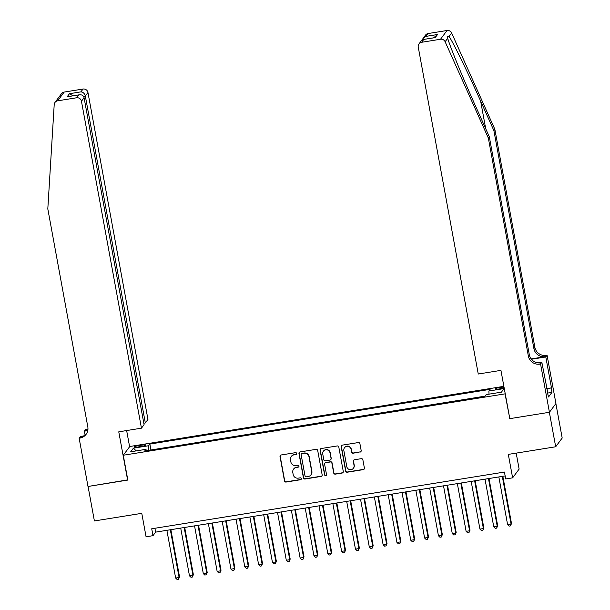 <?xml version="1.0" encoding="UTF-8"?>
<svg xmlns="http://www.w3.org/2000/svg" width="610" height="610" viewBox="0 0 610 610"><rect width="100%" height="100%" fill="white"/><g stroke="black" fill="none" stroke-linecap="round" stroke-linejoin="round"><path stroke-width="0.91" d="M296.673 453.451A0.976 0.953 -143.4 0 0 295.553 452.65L281.126 454.976A1.388 1.357 -143.4 0 0 280.02 456.547L284.489 480.916A1.388 1.357 -143.4 0 0 286.098 482.053L300.524 479.734A0.976 0.953 -143.4 0 0 301.302 478.629A0.976 0.953 -143.4 0 0 300.173 477.836L298.305 478.141A4.453 4.354 -143.4 0 1 293.166 474.504L292.792 472.475A4.453 4.354 -143.4 0 1 296.346 467.443L298.214 467.138A0.976 0.953 -143.4 0 0 298.991 466.04A0.976 0.953 -143.4 0 0 297.863 465.247L295.995 465.544A4.453 4.354 -143.4 0 1 290.856 461.907L290.482 459.879A4.453 4.354 -143.4 0 1 294.035 454.846L295.903 454.549A0.976 0.953 -143.4 0 0 296.673 453.451M500.032 387.472A4.537 0.648 -10.4 0 0 495.015 389.05A4.537 0.648 -10.4 0 0 498.911 388.989A4.537 0.648 -10.4 0 0 503.936 387.411A4.537 0.648 -10.4 0 0 500.032 387.472M360.06 452.109A1.388 1.357 -143.4 0 0 361.173 450.531L359.915 443.699A1.388 1.357 -143.4 0 0 358.314 442.563L342.294 445.14A1.388 1.357 -143.4 0 0 341.181 446.711L345.656 471.08A1.388 1.357 -143.4 0 0 347.258 472.216L363.285 469.639A1.388 1.357 -143.4 0 0 364.391 468.068L362.874 459.81A1.388 1.357 -143.4 0 0 361.272 458.674L354.41 459.772A1.388 1.357 -143.4 0 0 353.304 461.351L354.052 465.445A3.721 3.637 -143.4 0 1 349.606 469.586A3.721 3.637 -143.4 0 1 346.793 466.612L343.849 450.569A3.721 3.637 -143.4 0 1 348.295 446.421A3.721 3.637 -143.4 0 1 351.108 449.402L351.604 452.071A1.388 1.357 -143.4 0 0 353.205 453.207L360.243 451.873A1.388 1.357 -143.4 0 0 361.013 451.461M509.762 418.452L505.034 393.854L123.273 455.243L127.833 480.07L88.069 486.467L94.397 520.955L141.772 513.338L146.072 536.785L152.988 535.671L151.722 528.779L504.439 472.056L505.705 478.949L512.621 477.843L519.125 469.09L516.19 453.123M509.594 418.681L549.358 412.284L555.687 446.772L508.313 454.389L512.621 477.843M317.696 450.485A1.388 1.357 -143.4 0 0 316.087 449.349L300.067 451.926A1.388 1.357 -143.4 0 0 298.961 453.497L303.429 477.874A1.388 1.357 -143.4 0 0 305.038 479.01L321.058 476.433A1.388 1.357 -143.4 0 0 322.164 474.854L317.696 450.485M321.18 448.533L337.2 445.956A1.388 1.357 -143.4 0 1 338.809 447.092L343.277 471.461A1.388 1.357 -143.4 0 1 342.172 473.032L335.317 474.138A1.388 1.357 -143.4 0 1 333.708 473.002L331.893 463.12A1.388 1.357 -143.4 0 0 330.284 461.983L325.74 462.716A1.388 1.357 -143.4 0 0 324.627 464.286L326.518 474.58A0.976 0.953 -143.4 0 1 325.351 475.663A0.976 0.953 -143.4 0 1 324.619 474.885L320.067 450.104A1.388 1.357 -143.4 0 1 321.18 448.533M555.878 403.607L562.191 438.026L555.687 446.772M137.776 447.038L140.819 446.55A4.392 0.633 -10.4 0 0 145.683 445.025A4.392 0.633 -10.4 0 0 141.909 445.087L138.867 445.575A4.392 0.633 -10.4 0 0 134.002 447.099A4.392 0.633 -10.4 0 0 137.776 447.038M503.868 386.336L129.777 446.497L123.273 455.243M489.029 394.159L488.877 391.018L490.104 389.363L149.846 444.08L148.611 445.735L148.832 450.317M488.877 391.018L504.089 388.57L501.42 392.161L486.208 394.609L484.973 396.264L144.707 450.981L145.942 449.326L130.723 451.774L133.399 448.182L148.611 445.735M485.072 396.134L150.807 450.005M152.988 535.671L155.626 532.126L505.149 475.922M154.917 528.26L155.626 532.126M150.906 449.875L149.846 444.08M146.453 450.706L145.942 449.326M136.236 450.889L133.399 448.182M296.59 454.053A0.976 0.953 -143.4 0 1 296.079 454.313L294.211 454.61A4.453 4.354 -143.4 0 0 291.435 456.288L291.26 456.524M293.57 469.12L293.745 468.884A4.453 4.354 -143.4 0 1 296.521 467.207L298.389 466.902A0.976 0.953 -143.4 0 0 298.9 466.65M280.356 455.38A1.388 1.357 -143.4 0 0 280.196 456.31L284.664 480.68A1.388 1.357 -143.4 0 0 286.273 481.816L300.7 479.498A0.976 0.953 -143.4 0 0 301.21 479.239M299.296 452.338A1.388 1.357 -143.4 0 0 299.136 453.261L303.605 477.638A1.388 1.357 -143.4 0 0 305.213 478.774L321.234 476.196A1.388 1.357 -143.4 0 0 322.004 475.785M301.912 453.581A0.976 0.953 -143.4 0 0 301.134 454.686L305.061 476.075A0.976 0.953 -143.4 0 0 306.182 476.867L308.149 476.555A4.453 4.354 -143.4 0 0 311.702 471.522L309.018 456.898A4.453 4.354 -143.4 0 0 303.879 453.268L302.087 453.344A0.976 0.953 -143.4 0 0 301.477 453.71L301.302 453.947M310.925 474.877L311.108 474.641A4.453 4.354 -143.4 0 0 311.878 471.286L311.702 471.522M302.087 453.344L304.054 453.032A4.453 4.354 -143.4 0 1 309.194 456.661L311.878 471.286M324.871 463.234L325.046 462.998A1.388 1.357 -143.4 0 1 325.915 462.479L330.46 461.747A1.388 1.357 -143.4 0 1 332.069 462.883L333.883 472.765A1.388 1.357 -143.4 0 0 335.492 473.901L342.347 472.796A1.388 1.357 -143.4 0 0 343.117 472.392M320.402 448.945A1.388 1.357 -143.4 0 0 320.242 449.867L324.794 474.649A0.976 0.953 -143.4 0 0 326.426 475.182M330.01 452.864A3.721 3.637 -143.4 0 0 323.392 451.225A3.721 3.637 -143.4 0 0 322.751 454.031L323.788 459.681A1.388 1.357 -143.4 0 0 325.389 460.817L329.941 460.085A1.388 1.357 -143.4 0 0 331.047 458.514L330.185 452.628A3.721 3.637 -143.4 0 0 323.567 450.988L323.392 451.225M330.811 459.566L330.986 459.33A1.388 1.357 -143.4 0 0 331.222 458.278L331.047 458.514M330.185 452.628L331.222 458.278M344.49 447.763L344.665 447.526A3.721 3.637 -143.4 0 1 351.284 449.166L351.779 451.835A1.388 1.357 -143.4 0 0 353.381 452.971L360.243 451.873M353.411 468.251L353.587 468.015A3.721 3.637 -143.4 0 0 354.235 465.209L354.052 465.445M353.64 460.184A1.388 1.357 -143.4 0 0 353.48 461.114L354.235 465.209M341.516 445.544A1.388 1.357 -143.4 0 0 341.356 446.474L345.832 470.844A1.388 1.357 -143.4 0 0 347.441 471.98L363.461 469.403A1.388 1.357 -143.4 0 0 364.231 468.991M166.881 530.319L175.642 578.051L179.096 577.495L179.538 576.908L170.869 529.678M179.538 576.908L178.524 579.279L179.096 577.495L170.335 529.762M178.524 579.279L177.136 579.5L175.642 578.051M143.815 423.21L145.325 422.966L147.955 419.428L87.954 92.506L85.324 96.037L83.494 96.334M145.325 422.966L85.324 96.037C84.637 93.543 83.173 92.148 80.939 91.858L83.044 89.037L64.164 92.072L57.66 100.818A4.255 4.156 -143.4 0 0 54.206 104.615L47.809 208.91L87.809 426.863A9.92 9.707 36.6 0 1 79.895 438.079L79.14 438.201L88 486.475L127.795 479.872M127.627 480.108L118.767 431.827L141.451 428.174L81.45 101.252A4.255 4.156 -143.4 0 0 76.54 97.783L57.66 100.818M85.072 435.014L84.363 431.163L85.644 429.448L86.399 429.326A9.92 9.707 36.6 0 0 87.962 428.944M79.14 438.201L80.413 436.486L83.41 436.005M129.61 446.726L126.644 430.561M141.451 428.174L144.074 424.644L84.073 97.714L81.45 101.252M87.832 430.241L85.438 430.622L86.399 429.326M87.764 430.622L84.363 431.163M55.007 102.419L61.511 93.673A4.255 4.156 36.6 0 1 64.164 92.072M83.044 89.037A4.255 4.156 36.6 0 1 87.954 92.506M86.536 433.672A9.92 9.707 36.6 0 1 80.863 436.783L79.895 438.079M87.886 429.89A9.92 9.707 36.6 0 1 85.438 430.622M76.54 97.783L78.637 94.954L79.323 94.802L68.533 96.578M67.847 96.647L78.637 94.954C81.511 94.39 83.318 95.312 84.073 97.714M67.161 96.799L69.464 93.704L72.986 95.823M494.855 129.32L493.894 130.616L480.642 101.077C468.022 72.788 453.108 42.273 449.059 36.455L447.183 36.592L447.702 38.285C449.959 46.512 463.348 79.071 476.059 107.238L489.311 136.77L529.312 354.723A9.92 9.707 -143.4 0 0 540.773 362.82L539.804 364.117L540.567 363.995L549.427 412.276L509.8 418.651L500.94 370.369L478.255 374.014L418.254 47.092A4.255 4.156 -143.4 0 1 421.64 42.288L440.527 39.246L447.031 30.5A4.255 4.156 36.6 0 1 451.636 33.001L494.855 129.32L534.856 347.273A9.92 9.707 -143.4 0 0 546.308 355.371L547.071 355.249L555.931 403.523L549.427 412.276M489.311 136.77L488.351 138.066L528.351 356.019A9.92 9.707 -143.4 0 0 539.804 364.117M531.18 358.939L545.348 356.659A9.92 9.707 -143.4 0 1 533.895 348.562L493.894 130.616M428.151 33.535L426.047 36.364L423.035 38.453L425.498 35.136A4.255 4.156 36.6 0 1 428.151 33.535L447.031 30.5M447.702 38.285L445.132 41.747L488.351 138.066M546.682 388.631L551.471 387.861L546.735 388.951M547.452 392.855L548.558 396.942L551.951 392.375L551.188 388.234M547.795 392.802L541.84 362.279L540.567 363.995M547.071 355.249L545.797 356.957L531.44 359.267M551.471 387.861L545.797 356.957M538.089 362.881L541.84 362.279M445.132 41.747A4.255 4.156 -143.4 0 0 440.527 39.246M551.951 392.375L547.841 393.038M423.035 38.453L422.303 39.818M426.047 36.364L437.53 34.518L433.603 37.828M437.53 34.518L435.227 37.614L434.221 37.774M435.227 37.614L423.226 39.497L421.457 40.573L418.994 43.889M180.712 528.092L189.474 575.825L192.928 575.268L193.37 574.681L184.7 527.452M193.37 574.681L192.356 577.052L192.928 575.268L184.167 527.536M192.356 577.052L190.968 577.274L189.474 575.825M194.544 525.866L203.305 573.606L206.76 573.049L207.202 572.454L198.532 525.225M207.202 572.454L206.188 574.826L206.76 573.049L197.998 525.309M206.188 574.826L204.8 575.055L203.305 573.606M208.376 523.647L217.137 571.379L220.591 570.823L221.033 570.228L212.364 522.999M221.033 570.228L220.019 572.607L220.591 570.823L211.838 523.09M220.019 572.607L218.632 572.828L217.137 571.379M222.208 521.42L230.969 569.153L234.423 568.596L234.865 568.009L226.196 520.78M234.865 568.009L233.851 570.38L234.423 568.596L225.669 520.864M233.851 570.38L232.463 570.602L230.969 569.153M236.039 519.194L244.801 566.926L248.255 566.37L248.697 565.783L240.027 518.553M248.697 565.783L247.683 568.154L248.255 566.37L239.501 518.637M247.683 568.154L246.303 568.375L244.801 566.926M249.871 516.967L258.632 564.707L262.094 564.151L262.529 563.556L253.859 516.327M262.529 563.556L261.515 565.935L262.094 564.151L253.333 516.411M261.515 565.935L260.135 566.156L258.632 564.707M263.703 514.749L272.464 562.481L275.926 561.924L276.361 561.33L267.691 514.108M276.361 561.33L275.346 563.709L275.926 561.924L267.165 514.192M275.346 563.709L273.966 563.93L272.464 562.481M277.535 512.522L286.296 560.255L289.758 559.698L290.192 559.111L281.523 511.882M290.192 559.111L289.178 561.482L289.758 559.698L280.996 511.965M289.178 561.482L287.798 561.703L286.296 560.255M291.366 510.296L300.128 558.036L303.589 557.479L304.024 556.884L295.354 509.655M304.024 556.884L303.01 559.256L303.589 557.479L294.828 509.739M303.01 559.256L301.63 559.484L300.128 558.036M305.198 508.077L313.959 555.809L317.421 555.253L317.856 554.658L309.186 507.428M317.856 554.658L316.842 557.037L317.421 555.253L308.66 507.52M316.842 557.037L315.462 557.258L313.959 555.809M319.03 505.85L327.791 553.583L331.253 553.026L331.688 552.439L323.018 505.21M331.688 552.439L330.673 554.81L331.253 553.026L322.492 505.293M330.673 554.81L329.293 555.031L327.791 553.583M332.862 503.624L341.623 551.356L345.085 550.799L345.519 550.212L336.85 502.983M345.519 550.212L344.505 552.584L345.085 550.799L336.323 503.067M344.505 552.584L343.125 552.805L341.623 551.356M346.693 501.397L355.455 549.137L358.916 548.581L359.351 547.986L350.681 500.757M359.351 547.986L358.337 550.365L358.916 548.581L350.155 500.841M358.337 550.365L356.957 550.586L355.455 549.137M360.525 499.178L369.286 546.911L372.748 546.354L373.183 545.759L364.513 498.538M373.183 545.759L372.169 548.138L372.748 546.354L363.987 498.622M372.169 548.138L370.788 548.359L369.286 546.911M374.357 496.952L383.118 544.684L386.58 544.128L387.014 543.54L378.345 496.311M387.014 543.54L386 545.912L386.58 544.128L377.819 496.395M386 545.912L384.62 546.133L383.118 544.684M388.189 494.725L396.95 542.458L400.412 541.909L400.846 541.314L392.184 494.085M400.846 541.314L399.832 543.685L400.412 541.909L391.65 494.169M399.832 543.685L398.452 543.914L396.95 542.458M402.02 492.506L410.782 540.239L414.243 539.682L414.678 539.087L406.016 491.858M414.678 539.087L413.664 541.466L414.243 539.682L405.482 491.95M413.664 541.466L412.284 541.688L410.782 540.239M415.852 490.28L424.613 538.012L428.075 537.456L428.51 536.869L419.848 489.639M428.51 536.869L427.496 539.24L428.075 537.456L419.314 489.723M427.496 539.24L426.115 539.461L424.613 538.012M429.684 488.053L438.445 535.786L441.907 535.229L442.341 534.642L433.679 487.413M442.341 534.642L441.327 537.013L441.907 535.229L433.146 487.497M441.327 537.013L439.947 537.235L438.445 535.786M443.516 485.827L452.277 533.567L455.739 533.01L456.173 532.416L447.511 485.186M456.173 532.416L455.159 534.787L455.739 533.01L446.978 485.27M455.159 534.787L453.779 535.016L452.277 533.567M457.347 483.608L466.109 531.341L469.57 530.784L470.005 530.189L461.343 482.967M470.005 530.189L468.991 532.568L469.57 530.784L460.809 483.051M468.991 532.568L467.611 532.789L466.109 531.341M471.179 481.382L479.94 529.114L483.402 528.557L483.837 527.97L475.175 480.741M483.837 527.97L482.823 530.342L483.402 528.557L474.641 480.825M482.823 530.342L481.442 530.563L479.94 529.114M485.011 479.155L493.772 526.887L497.234 526.338L497.668 525.744L489.007 478.514M497.668 525.744L496.654 528.115L497.234 526.338L488.473 478.598M496.654 528.115L495.274 528.344L493.772 526.887M498.843 476.936L507.604 524.669L511.066 524.112L511.5 523.517L502.838 476.288M511.5 523.517L510.486 525.896L511.066 524.112L502.304 476.379M510.486 525.896L509.106 526.117L507.604 524.669M139.095 446.825L138.867 445.575M142.138 446.307L141.909 445.087M69.464 93.704L80.939 91.858M480.642 101.077L485.72 128.771M529.312 354.723L528.351 356.019M533.895 348.562L534.856 347.273M423.744 39.459L421.64 42.288M451.636 33.001L449.059 36.455M545.348 356.659L546.308 355.371M423.226 39.497L434.709 37.652"/></g></svg>
